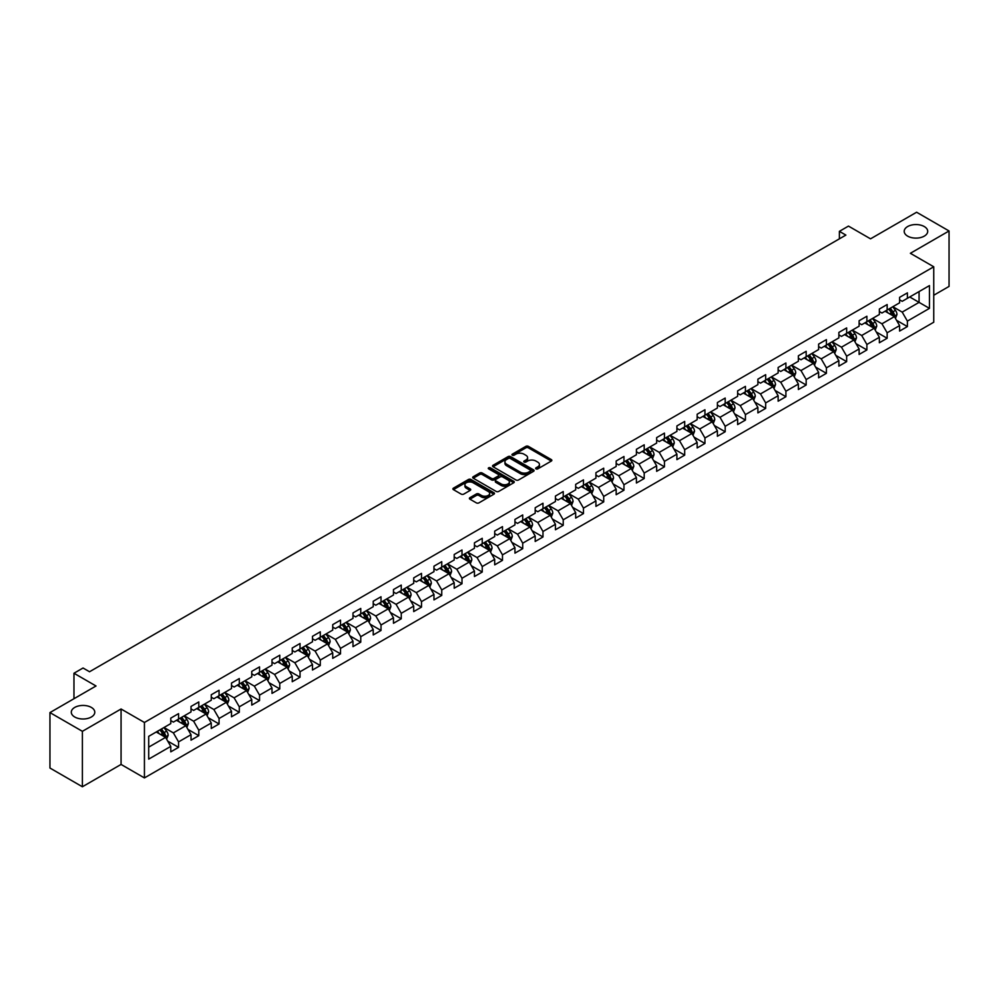 <?xml version="1.0" encoding="UTF-8"?>
<svg xmlns="http://www.w3.org/2000/svg" width="999" height="999" viewBox="0 0 999 999"><rect width="100%" height="100%" fill="white"/><g stroke="black" fill="none" stroke-linecap="round" stroke-linejoin="round"><path stroke-width="1.5" d="M536.001 468.881A1.261 0.724 0 0 0 537.787 468.881L551.323 461.063A1.798 1.036 0 0 0 551.848 460.327A1.798 1.036 0 0 0 551.323 459.59L528.396 446.353A1.798 1.036 0 0 0 525.849 446.353L512.312 454.17A1.261 0.724 0 0 0 514.098 455.194L515.846 454.183A5.769 3.334 0 0 1 524 454.183L525.911 455.294A5.769 3.334 0 0 1 527.597 457.642A5.769 3.334 0 0 1 525.911 460.002L524.163 461.001A1.261 0.724 0 0 0 525.936 462.038L527.697 461.026A5.769 3.334 0 0 1 535.839 461.026L537.762 462.125A5.769 3.334 0 0 1 539.448 464.485A5.769 3.334 0 0 1 537.762 466.833L536.001 467.844A1.261 0.724 0 0 0 536.001 468.881L536.001 467.844M91.346 707.417A11.751 6.781 0 0 0 78.546 705.956A11.751 6.781 0 0 0 71.291 712.212A11.751 6.781 0 0 0 74.738 717.007A11.751 6.781 0 0 0 87.537 718.481A11.751 6.781 0 0 0 94.793 712.212A11.751 6.781 0 0 0 91.346 707.417M924.262 226.548A11.751 6.781 0 0 0 911.463 225.075A11.751 6.781 0 0 0 904.207 231.343A11.751 6.781 0 0 0 907.654 236.139A11.751 6.781 0 0 0 920.454 237.6A11.751 6.781 0 0 0 927.709 231.343A11.751 6.781 0 0 0 924.262 226.548M469.917 497.689A1.798 1.036 0 0 0 469.393 498.426A1.798 1.036 0 0 0 469.917 499.163L476.361 502.872A1.798 1.036 0 0 0 478.908 502.872L493.931 494.193A1.798 1.036 0 0 0 494.468 493.456A1.798 1.036 0 0 0 493.931 492.719L471.004 479.483A1.798 1.036 0 0 0 468.456 479.483L453.421 488.161A1.798 1.036 0 0 0 452.897 488.898A1.798 1.036 0 0 0 453.421 489.635L461.201 494.118A1.798 1.036 0 0 0 463.748 494.118L470.179 490.409A1.798 1.036 0 0 0 470.704 489.672A1.798 1.036 0 0 0 470.179 488.936L466.321 486.713A4.82 2.785 0 0 1 464.91 484.74A4.82 2.785 0 0 1 467.882 482.167A4.82 2.785 0 0 1 473.139 482.779L488.236 491.496A4.82 2.785 0 0 1 489.647 493.456A4.82 2.785 0 0 1 486.675 496.028A4.82 2.785 0 0 1 481.418 495.429L478.908 493.968A1.798 1.036 0 0 0 476.361 493.968L469.917 497.689L469.917 499.163M933.74 295.254L949.05 286.413L949.05 230.969L916.607 212.238L870.529 238.836L848.476 226.099L839.385 231.343L845.878 235.09L89.535 671.753L83.042 668.006L73.963 673.251L73.963 698.726M82.393 731.318L82.393 786.762L121.066 764.435L121.066 708.99L82.393 731.318L49.95 712.587L96.016 685.988L73.963 673.251M121.066 708.99L144.43 722.477L933.74 266.783L933.74 322.227L144.43 777.921L144.43 722.477M949.05 230.969L910.376 253.296L933.74 266.783M515.971 479.995A1.798 1.036 0 0 0 518.518 479.995L533.553 471.316A1.798 1.036 0 0 0 534.078 470.591A1.798 1.036 0 0 0 533.553 469.855L510.626 456.618A1.798 1.036 0 0 0 508.079 456.618L493.044 465.297A1.798 1.036 0 0 0 492.519 466.021A1.798 1.036 0 0 0 493.044 466.758L515.971 479.995M489.148 469.143A1.261 0.724 0 0 1 490.434 469.33L513.723 482.767L498.713 491.433A1.798 1.036 0 0 1 496.166 491.433L473.239 478.196L473.239 476.723A1.798 1.036 0 0 0 472.702 477.46A1.798 1.036 0 0 0 473.239 478.196M473.239 476.723L479.67 473.014A1.798 1.036 0 0 1 482.217 473.014L491.52 478.384A1.798 1.036 0 0 0 494.068 478.384L498.326 475.924A1.798 1.036 0 0 0 498.863 475.187A1.798 1.036 0 0 0 498.326 474.45L488.648 468.856A1.261 0.724 0 0 1 490.434 467.832L513.748 481.293A1.798 1.036 0 0 1 514.273 482.017A1.798 1.036 0 0 1 513.748 482.754L513.748 481.293M82.393 786.762L49.95 768.031L49.95 712.587M167.72 741.096L178.559 747.352L178.559 741.882L191.021 734.69L191.021 740.159L198.801 735.664L198.801 730.194L211.264 723.001L211.264 728.471L219.056 723.975L219.056 718.506L231.506 711.313L231.506 716.783L239.298 712.287L239.298 706.817L251.76 699.625L251.76 705.094L259.54 700.599L259.54 695.129L272.003 687.936L272.003 693.406L279.782 688.91L279.782 683.441L292.245 676.248L292.245 681.718L300.037 677.222L300.037 671.753L312.487 664.56L312.487 670.029L320.279 665.534L320.279 660.064L332.729 652.871L332.729 658.341L340.522 653.846L340.522 648.376L352.984 641.183L352.984 646.653L360.764 642.157L360.764 636.688L373.226 629.495L373.226 634.964L381.019 630.469L381.019 624.999L393.469 617.807L393.469 623.276L401.261 618.781L401.261 613.311L413.711 606.118L413.711 611.588L421.503 607.092L421.503 601.623L433.966 594.43L433.966 599.899L441.745 595.404L441.745 589.934L454.208 582.742L454.208 588.211L462 583.716L462 578.246L474.45 571.053L474.45 576.523L482.242 572.027L482.242 566.558L494.692 559.365L494.692 564.835L502.485 560.339L502.485 554.87L514.947 547.677L514.947 553.146L522.727 548.651L522.727 543.181L535.189 535.988L535.189 541.458L542.981 536.962L542.981 531.493L555.432 524.3L555.432 529.77L563.224 525.274L563.224 519.805L575.674 512.612L575.674 518.081L583.466 513.586L583.466 508.116L595.928 500.924L595.928 506.393L603.708 501.898L603.708 496.428L616.171 489.235L616.171 494.705L623.963 490.209L623.963 484.74L636.413 477.547L636.413 483.017L644.205 478.521L644.205 473.051L656.655 465.859L656.655 471.328L664.447 466.833L664.447 461.363L676.91 454.17L676.91 459.64L684.69 455.144L684.69 449.675L697.152 442.482L697.152 447.952L704.944 443.456L704.944 437.987L717.394 430.794L717.394 436.263L725.187 431.768L725.187 426.298L737.637 419.105L737.637 424.575L745.429 420.079L745.429 414.61L757.891 407.417L757.891 412.887L765.671 408.391L765.671 402.922L778.134 395.729L778.134 401.198L785.913 396.703L785.913 391.233L798.376 384.041L798.376 389.51L806.168 385.015L806.168 379.545L818.618 372.352L818.618 377.822L826.41 373.326L826.41 367.857L838.873 360.664L838.873 366.133L846.653 361.638L846.653 356.168L859.115 348.976L859.115 354.445L866.895 349.95L866.895 344.48L879.357 337.287L879.357 342.757L887.149 338.261L887.149 332.792L899.6 325.599L899.6 331.069L907.392 326.573L907.392 321.104L929.457 308.366L929.457 285.589L919.068 291.583L919.068 302.372L929.457 308.366M178.559 747.352L170.779 751.847L170.779 746.378L148.714 759.115L148.714 736.338L170.779 723.601L170.779 718.131L178.559 713.636L178.559 719.105L191.021 711.912L191.021 706.443L198.801 701.947L198.801 707.417L211.264 700.224L211.264 694.755L219.056 690.259L219.056 695.729L231.506 688.536L231.506 683.066L239.298 678.571L239.298 684.04L251.76 676.847L251.76 671.378L259.54 666.882L259.54 672.352L272.003 665.159L272.003 659.69L279.782 655.194L279.782 660.664L292.245 653.471L292.245 648.001L300.037 643.506L300.037 648.975L312.487 641.783L312.487 636.313L320.279 631.818L320.279 637.287L332.729 630.094L332.729 624.625L340.522 620.129L340.522 625.599L352.984 618.406L352.984 612.936L360.764 608.441L360.764 613.91L373.226 606.718L373.226 601.248L381.019 596.753L381.019 602.222L393.469 595.029L393.469 589.56L401.261 585.064L401.261 590.534L413.711 583.341L413.711 577.872L421.503 573.376L421.503 578.846L433.966 571.653L433.966 566.183L441.745 561.688L441.745 567.157L454.208 559.964L454.208 554.495L462 549.999L462 555.469L474.45 548.276L474.45 542.807L482.242 538.311L482.242 543.781L494.692 536.588L494.692 531.118L502.485 526.623L502.485 532.092L514.947 524.9L514.947 519.43L522.727 514.935L522.727 520.404L535.189 513.211L535.189 507.742L542.981 503.246L542.981 508.716L555.432 501.523L555.432 496.053L563.224 491.558L563.224 497.027L575.674 489.835L575.674 484.365L583.466 479.87L583.466 485.339L595.928 478.146L595.928 472.677L603.708 468.181L603.708 473.651L616.171 466.458L616.171 460.989L623.963 456.493L623.963 461.963L636.413 454.77L636.413 449.3L644.205 444.805L644.205 450.274L656.655 443.081L656.655 437.612L664.447 433.116L664.447 438.586L676.91 431.393L676.91 425.924L684.69 421.428L684.69 426.898L697.152 419.705L697.152 414.235L704.944 409.74L704.944 415.209L717.394 408.017L717.394 402.547L725.187 398.052L725.187 403.521L737.637 396.328L737.637 390.859L745.429 386.363L745.429 391.833L757.891 384.64L757.891 379.17L765.671 374.675L765.671 380.144L778.134 372.952L778.134 367.482L785.913 362.987L785.913 368.456L798.376 361.263L798.376 355.794L806.168 351.298L806.168 356.768L818.618 349.575L818.618 344.106L826.41 339.61L826.41 345.08L838.873 337.887L838.873 332.417L846.653 327.922L846.653 333.391L859.115 326.198L859.115 320.729L866.895 316.233L866.895 321.703L879.357 314.51L879.357 309.041L887.149 304.545L887.149 310.015L899.6 302.822L899.6 297.352L907.392 292.857L907.392 298.326L929.457 285.589M176.486 720.304L185.826 725.699L173.364 732.891L164.023 727.497M170.779 720.604L173.364 722.102L178.559 719.105M173.364 732.891L178.559 741.882M185.826 725.699L191.021 734.69M196.728 708.616L206.069 714.01L193.619 721.203L184.266 715.808M191.021 708.915L193.619 710.414L198.801 707.417M193.619 721.203L198.801 730.194M206.069 714.01L211.264 723.001M216.97 696.927L226.323 702.322L213.861 709.515L204.52 704.12M211.264 697.227L213.861 698.726L219.056 695.729M213.861 709.515L219.056 718.506M226.323 702.322L231.506 711.313M237.225 685.239L246.566 690.634L234.103 697.826L224.763 692.432M231.506 685.539L234.103 687.037L239.298 684.04M234.103 697.826L239.298 706.817M246.566 690.634L251.76 699.625M257.467 673.551L266.808 678.945L254.345 686.138L245.005 680.744M251.76 673.85L254.345 675.349L259.54 672.352M254.345 686.138L259.54 695.129M266.808 678.945L272.003 687.936M277.71 661.862L287.05 667.257L274.6 674.45L265.247 669.055M272.003 662.162L274.6 663.661L279.782 660.664M274.6 674.45L279.782 683.441M287.05 667.257L292.245 676.248M297.952 650.174L307.305 655.569L294.842 662.762L285.502 657.367M292.245 650.474L294.842 651.972L300.037 648.975M294.842 662.762L300.037 671.753M307.305 655.569L312.487 664.56M318.206 638.486L327.547 643.88L315.085 651.073L305.744 645.679M312.487 638.786L315.085 640.284L320.279 637.287M315.085 651.073L320.279 660.064M327.547 643.88L332.729 652.871M338.449 626.798L347.789 632.192L335.327 639.385L325.986 633.99M332.729 627.097L335.327 628.596L340.522 625.599M335.327 639.385L340.522 648.376M347.789 632.192L352.984 641.183M358.691 615.109L368.032 620.504L355.582 627.697L346.228 622.302M352.984 615.409L355.582 616.907L360.764 613.91M355.582 627.697L360.764 636.688M368.032 620.504L373.226 629.495M378.933 603.421L388.286 608.816L375.824 616.008L366.483 610.614M373.226 603.721L375.824 605.219L381.019 602.222M375.824 616.008L381.019 624.999M388.286 608.816L393.469 617.807M399.175 591.733L408.529 597.127L396.066 604.32L386.725 598.925M393.469 592.032L396.066 593.531L401.261 590.534M396.066 604.32L401.261 613.311M408.529 597.127L413.711 606.118M419.43 580.044L428.771 585.439L416.308 592.632L406.968 587.237M413.711 580.344L416.308 581.843L421.503 578.846M416.308 592.632L421.503 601.623M428.771 585.439L433.966 594.43M439.672 568.356L449.013 573.751L436.563 580.943L427.21 575.549M433.966 568.656L436.563 570.154L441.745 567.157M436.563 580.943L441.745 589.934M449.013 573.751L454.208 582.742M459.915 556.668L469.268 562.062L456.805 569.255L447.465 563.861M454.208 556.967L456.805 558.466L462 555.469M456.805 569.255L462 578.246M469.268 562.062L474.45 571.053M480.157 544.979L489.51 550.374L477.047 557.567L467.707 552.172M474.45 545.279L477.047 546.778L482.242 543.781M477.047 557.567L482.242 566.558M489.51 550.374L494.692 559.365M500.412 533.291L509.752 538.686L497.29 545.879L487.949 540.484M494.692 533.591L497.29 535.089L502.485 532.092M497.29 545.879L502.485 554.87M509.752 538.686L514.947 547.677M520.654 521.603L529.994 526.997L517.544 534.19L508.191 528.796M514.947 521.903L517.544 523.401L522.727 520.404M517.544 534.19L522.727 543.181M529.994 526.997L535.189 535.988M540.896 509.915L550.249 515.309L537.787 522.502L528.446 517.107M535.189 510.214L537.787 511.713L542.981 508.716M537.787 522.502L542.981 531.493M550.249 515.309L555.432 524.3M561.138 498.226L570.491 503.621L558.029 510.814L548.688 505.419M555.432 498.526L558.029 500.024L563.224 497.027M558.029 510.814L563.224 519.805M570.491 503.621L575.674 512.612M581.393 486.538L590.734 491.933L578.271 499.125L568.931 493.731M575.674 486.838L578.271 488.336L583.466 485.339M578.271 499.125L583.466 508.116M590.734 491.933L595.928 500.924M601.635 474.85L610.976 480.244L598.526 487.437L589.173 482.042M595.928 475.149L598.526 476.648L603.708 473.651M598.526 487.437L603.708 496.428M610.976 480.244L616.171 489.235M621.878 463.161L631.218 468.556L618.768 475.749L609.427 470.354M616.171 463.461L618.768 464.96L623.963 461.963M618.768 475.749L623.963 484.74M631.218 468.556L636.413 477.547M642.12 451.473L651.473 456.868L639.01 464.06L629.67 458.666M636.413 451.773L639.01 453.271L644.205 450.274M639.01 464.06L644.205 473.051M651.473 456.868L656.655 465.859M662.374 439.785L671.715 445.179L659.253 452.372L649.912 446.978M656.655 440.084L659.253 441.583L664.447 438.586M659.253 452.372L664.447 461.363M671.715 445.179L676.91 454.17M682.617 428.096L691.957 433.491L679.507 440.684L670.154 435.289M676.91 428.396L679.507 429.895L684.69 426.898M679.507 440.684L684.69 449.675M691.957 433.491L697.152 442.482M702.859 416.408L712.2 421.803L699.75 428.996L690.409 423.601M697.152 416.708L699.75 418.206L704.944 415.209M699.75 428.996L704.944 437.987M712.2 421.803L717.394 430.794M723.101 404.72L732.454 410.114L719.992 417.307L710.651 411.913M717.394 405.02L719.992 406.518L725.187 403.521M719.992 417.307L725.187 426.298M732.454 410.114L737.637 419.105M743.356 393.032L752.697 398.426L740.234 405.619L730.893 400.224M737.637 393.331L740.234 394.83L745.429 391.833M740.234 405.619L745.429 414.61M752.697 398.426L757.891 407.417M763.598 381.343L772.939 386.738L760.489 393.931L751.136 388.536M757.891 381.643L760.489 383.141L765.671 380.144M760.489 393.931L765.671 402.922M772.939 386.738L778.134 395.729M783.84 369.655L793.181 375.05L780.731 382.242L771.39 376.848M778.134 369.955L780.731 371.453L785.913 368.456M780.731 382.242L785.913 391.233M793.181 375.05L798.376 384.041M804.083 357.967L813.436 363.361L800.973 370.554L791.633 365.159M798.376 358.266L800.973 359.765L806.168 356.768M800.973 370.554L806.168 379.545M813.436 363.361L818.618 372.352M824.337 346.278L833.678 351.673L821.215 358.866L811.875 353.471M818.618 346.578L821.215 348.077L826.41 345.08M821.215 358.866L826.41 367.857M833.678 351.673L838.873 360.664M844.58 334.59L853.92 339.985L841.47 347.177L832.117 341.783M838.873 334.89L841.47 336.388L846.653 333.391M841.47 347.177L846.653 356.168M853.92 339.985L859.115 348.976M864.822 322.902L874.162 328.296L861.712 335.489L852.359 330.095M859.115 323.201L861.712 324.7L866.895 321.703M861.712 335.489L866.895 344.48M874.162 328.296L879.357 337.287M885.064 311.213L894.417 316.608L881.955 323.801L872.614 318.406M879.357 311.513L881.955 313.012L887.149 310.015M881.955 323.801L887.149 332.792M894.417 316.608L899.6 325.599M909.727 296.978L919.068 302.372L902.197 312.113L892.856 306.718M899.6 299.825L902.197 301.323L907.392 298.326M902.197 312.113L907.392 321.104M121.066 764.435L144.43 777.921M839.385 231.343L839.385 238.836M148.714 747.127L165.584 737.387L156.244 731.992M165.584 737.387L170.779 746.378M896.553 320.317L907.392 326.573M876.31 332.005L887.149 338.261M856.068 343.693L866.895 349.95M835.813 355.382L846.653 361.638M815.571 367.07L826.41 373.326M795.329 378.758L806.168 385.015M775.087 390.447L785.913 396.703M754.832 402.135L765.671 408.391M734.59 413.823L745.429 420.079M714.347 425.512L725.187 431.768M694.105 437.2L704.944 443.456M673.85 448.888L684.69 455.144M653.608 460.576L664.447 466.833M633.366 472.265L644.205 478.521M613.124 483.953L623.963 490.209M592.869 495.641L603.708 501.898M572.627 507.33L583.466 513.586M552.385 519.018L563.224 525.274M532.142 530.706L542.981 536.962M511.9 542.395L522.727 548.651M491.645 554.083L502.485 560.339M471.403 565.771L482.242 572.027M451.161 577.459L462 583.716M430.919 589.148L441.745 595.404M410.664 600.836L421.503 607.092M390.422 612.524L401.261 618.781M370.179 624.213L381.019 630.469M349.937 635.901L360.764 642.157M329.682 647.589L340.522 653.846M309.44 659.278L320.279 665.534M289.198 670.966L300.037 677.222M268.956 682.654L279.782 688.91M248.701 694.342L259.54 700.599M228.459 706.031L239.298 712.287M208.217 717.719L219.056 723.975M187.974 729.407L198.801 735.664M536.513 469.055L537.762 468.331A5.769 3.334 0 0 0 539.448 465.984L539.448 464.485M527.597 457.642L527.597 459.14A5.769 3.334 0 0 1 525.911 461.501L524.662 462.212M551.298 461.076L528.396 447.852A1.798 1.036 0 0 0 525.849 447.852L512.812 455.369M533.553 469.855L533.553 471.316L510.626 458.116A1.798 1.036 0 0 0 508.079 458.116L493.069 466.77L493.044 465.297M530.369 471.103A1.261 0.724 0 0 0 530.369 470.067L510.239 458.454A1.261 0.724 0 0 0 508.454 458.454L506.605 459.515A5.769 3.334 0 0 0 504.92 461.875A5.769 3.334 0 0 0 506.605 464.223L520.367 472.165A5.769 3.334 0 0 0 528.521 472.165L530.369 471.103L530.369 472.602A1.261 0.724 0 0 0 530.731 472.09L530.731 470.591M504.92 461.875L504.92 463.374A5.769 3.334 0 0 0 506.605 465.721L506.605 464.223M530.369 472.602L528.521 473.663A5.769 3.334 0 0 1 520.367 473.663L506.605 465.721M473.264 478.209L479.67 474.513L479.67 473.014M498.863 475.187L498.863 476.685A1.798 1.036 0 0 1 498.326 477.422L494.068 479.882A1.798 1.036 0 0 1 491.52 479.882L482.217 474.513A1.798 1.036 0 0 0 479.67 474.513M501.161 483.953A4.82 2.785 0 0 0 506.418 484.552A4.82 2.785 0 0 0 509.39 481.98A4.82 2.785 0 0 0 507.979 480.019L502.659 476.948A1.798 1.036 0 0 0 500.112 476.948L495.841 479.408A1.798 1.036 0 0 0 495.317 480.144A1.798 1.036 0 0 0 495.841 480.881L501.161 483.953L501.161 485.452A4.82 2.785 0 0 0 506.418 486.051A4.82 2.785 0 0 0 509.39 483.479L509.39 481.98M495.317 480.144L495.317 481.643A1.798 1.036 0 0 0 495.841 482.38L495.841 480.881M501.161 485.452L495.841 482.38M489.647 493.456L489.647 494.955A4.82 2.785 0 0 1 486.675 497.527A4.82 2.785 0 0 1 481.418 496.928L478.908 495.467A1.798 1.036 0 0 0 476.361 495.467L469.942 499.175M464.91 484.74L464.91 486.238A4.82 2.785 0 0 0 466.321 488.211L466.321 486.713M470.154 490.422L466.321 488.211M493.906 494.205L471.004 480.981A1.798 1.036 0 0 0 468.456 480.981L453.446 489.647L453.421 488.161M895.441 318.381L896.977 314.485A4.858 2.81 -120 0 0 895.429 310.352L892.756 306.78M888.086 312.949L886.263 310.527M888.723 309.103L891.408 312.675A4.858 2.81 60 0 1 892.794 315.597L894.355 314.697A4.858 2.81 -120 0 0 892.969 311.775L890.284 308.204M889.073 308.903L892.045 312.862A2.473 1.436 60 0 1 892.494 313.624L894.355 314.697M875.199 330.07L876.735 326.186A4.858 2.81 -120 0 0 875.186 322.04L872.502 318.469M867.831 324.638L866.021 322.215M868.481 320.791L871.165 324.363A4.858 2.81 60 0 1 872.552 327.285L874.113 326.386A4.858 2.81 -120 0 0 872.714 323.464L870.042 319.892M868.818 320.592L871.79 324.563A2.473 1.436 60 0 1 872.239 325.312L874.113 326.386M854.944 341.758L856.493 337.874A4.858 2.81 -120 0 0 854.944 333.728L852.259 330.157M847.589 336.326L845.778 333.903M848.238 332.48L850.911 336.051A4.858 2.81 60 0 1 852.309 338.973L853.87 338.074A4.858 2.81 -120 0 0 852.472 335.152L849.799 331.581M848.576 332.28L851.548 336.251A2.473 1.436 60 0 1 851.997 337L853.87 338.074M834.702 353.446L836.25 349.563A4.858 2.81 -120 0 0 834.689 345.417L832.017 341.845M827.347 348.014L825.524 345.592M827.996 344.168L830.669 347.739A4.858 2.81 60 0 1 832.067 350.661L833.616 349.762A4.858 2.81 -120 0 0 832.229 346.84L829.545 343.269M828.333 343.968L831.305 347.939A2.473 1.436 60 0 1 831.755 348.688L833.616 349.762M814.46 365.135L815.996 361.251A4.858 2.81 -120 0 0 814.447 357.105L811.775 353.534M807.105 359.702L805.281 357.28M807.741 355.856L810.426 359.428A4.858 2.81 60 0 1 811.812 362.35L813.373 361.451A4.858 2.81 -120 0 0 811.987 358.529L809.302 354.957M808.091 355.656L811.063 359.628A2.473 1.436 60 0 1 811.513 360.377L813.373 361.451M794.217 376.823L795.753 372.939A4.858 2.81 -120 0 0 794.205 368.793L791.52 365.222M786.85 371.391L785.039 368.968M787.499 367.545L790.184 371.116A4.858 2.81 60 0 1 791.57 374.038L793.131 373.139A4.858 2.81 -120 0 0 791.732 370.217L789.06 366.645M787.836 367.345L790.808 371.316A2.473 1.436 60 0 1 791.258 372.065L793.131 373.139M773.963 388.511L775.511 384.627A4.858 2.81 -120 0 0 773.963 380.482L771.278 376.91M766.608 383.079L764.797 380.656M767.257 379.233L769.929 382.804A4.858 2.81 60 0 1 771.328 385.726L772.889 384.827A4.858 2.81 -120 0 0 771.49 381.905L768.818 378.334M767.594 379.033L770.566 383.004A2.473 1.436 60 0 1 771.016 383.753L772.889 384.827M753.721 400.199L755.269 396.316A4.858 2.81 -120 0 0 753.708 392.17L751.036 388.599M746.365 394.767L744.542 392.345M747.015 390.921L749.687 394.493A4.858 2.81 60 0 1 751.086 397.415L752.634 396.516A4.858 2.81 -120 0 0 751.248 393.594L748.563 390.022M747.352 390.721L750.324 394.692A2.473 1.436 60 0 1 750.773 395.442L752.634 396.516M733.478 411.888L735.014 408.004A4.858 2.81 -120 0 0 733.466 403.858L730.793 400.287M726.123 406.456L724.3 404.033M726.773 402.609L729.445 406.181A4.858 2.81 60 0 1 730.831 409.103L732.392 408.204A4.858 2.81 -120 0 0 731.006 405.282L728.321 401.71M727.11 402.41L730.082 406.381A2.473 1.436 60 0 1 730.531 407.13L732.392 408.204M713.236 423.576L714.772 419.692A4.858 2.81 -120 0 0 713.224 415.547L710.539 411.975M705.881 418.144L704.058 415.721M706.518 414.298L709.203 417.869A4.858 2.81 60 0 1 710.589 420.791L712.15 419.892A4.858 2.81 -120 0 0 710.751 416.97L708.079 413.399M706.855 414.098L709.827 418.069A2.473 1.436 60 0 1 710.277 418.818L712.15 419.892M692.981 435.264L694.53 431.381A4.858 2.81 -120 0 0 692.981 427.235L690.297 423.663M685.626 429.832L683.816 427.41M686.276 425.986L688.96 429.558A4.858 2.81 60 0 1 690.346 432.48L691.907 431.58A4.858 2.81 -120 0 0 690.509 428.658L687.836 425.087M686.613 425.786L689.585 429.757A2.473 1.436 60 0 1 690.034 430.507L691.907 431.58M672.739 446.953L674.288 443.069A4.858 2.81 -120 0 0 672.727 438.923L670.054 435.352M665.384 441.521L663.561 439.098M666.033 437.674L668.706 441.246A4.858 2.81 60 0 1 670.104 444.168L671.653 443.269A4.858 2.81 -120 0 0 670.267 440.347L667.582 436.775M666.37 437.475L669.342 441.446A2.473 1.436 60 0 1 669.792 442.195L671.653 443.269M652.497 458.641L654.033 454.757A4.858 2.81 -120 0 0 652.484 450.611L649.812 447.04M645.142 453.209L643.319 450.786M645.791 449.363L648.463 452.934A4.858 2.81 60 0 1 649.85 455.856L651.41 454.957A4.858 2.81 -120 0 0 650.024 452.035L647.34 448.464M646.128 449.163L649.1 453.134A2.473 1.436 60 0 1 649.55 453.883L651.41 454.957M632.255 470.329L633.791 466.446A4.858 2.81 -120 0 0 632.242 462.3L629.557 458.728M624.899 464.897L623.076 462.475M625.536 461.051L628.221 464.622A4.858 2.81 60 0 1 629.607 467.544L631.168 466.645A4.858 2.81 -120 0 0 629.77 463.723L627.097 460.152M625.874 460.851L628.846 464.822A2.473 1.436 60 0 1 629.295 465.571L631.168 466.645M612 482.017L613.548 478.134A4.858 2.81 -120 0 0 612 473.988L609.315 470.417M604.645 476.585L602.834 474.163M605.294 472.739L607.979 476.311A4.858 2.81 60 0 1 609.365 479.233L610.926 478.334A4.858 2.81 -120 0 0 609.527 475.412L606.855 471.84M605.631 472.539L608.603 476.511A2.473 1.436 60 0 1 609.053 477.26L610.926 478.334M591.758 493.706L593.306 489.822A4.858 2.81 -120 0 0 591.745 485.676L589.073 482.105M584.403 488.274L582.579 485.851M585.052 484.428L587.724 487.999A4.858 2.81 60 0 1 589.123 490.921L590.671 490.022A4.858 2.81 -120 0 0 589.285 487.1L586.6 483.528M585.389 484.228L588.361 488.199A2.473 1.436 60 0 1 588.811 488.948L590.671 490.022M571.515 505.394L573.051 501.51A4.858 2.81 -120 0 0 571.503 497.365L568.831 493.793M564.16 499.962L562.337 497.539M564.81 496.116L567.482 499.687A4.858 2.81 60 0 1 568.881 502.609L570.429 501.71A4.858 2.81 -120 0 0 569.043 498.788L566.358 495.217M565.147 495.916L568.119 499.887A2.473 1.436 60 0 1 568.568 500.636L570.429 501.71M551.273 517.082L552.809 513.199A4.858 2.81 -120 0 0 551.261 509.053L548.576 505.482M543.918 511.65L542.095 509.228M544.555 507.804L547.24 511.376A4.858 2.81 60 0 1 548.626 514.298L550.187 513.399A4.858 2.81 -120 0 0 548.788 510.477L546.116 506.905M544.892 507.604L547.864 511.575A2.473 1.436 60 0 1 548.314 512.325L550.187 513.399M531.018 528.771L532.567 524.887A4.858 2.81 -120 0 0 531.018 520.741L528.334 517.17M523.663 523.339L521.853 520.916M524.313 519.492L526.997 523.064A4.858 2.81 60 0 1 528.384 525.986L529.945 525.087A4.858 2.81 -120 0 0 528.546 522.165L525.874 518.593M524.65 519.293L527.622 523.264A2.473 1.436 60 0 1 528.071 524.013L529.945 525.087M510.776 540.459L512.325 536.575A4.858 2.81 -120 0 0 510.764 532.43L508.091 528.858M503.421 535.027L501.598 532.604M504.07 531.181L506.743 534.752A4.858 2.81 60 0 1 508.141 537.674L509.69 536.775A4.858 2.81 -120 0 0 508.304 533.853L505.619 530.282M504.408 530.981L507.38 534.952A2.473 1.436 60 0 1 507.829 535.701L509.69 536.775M490.534 552.147L492.07 548.264A4.858 2.81 -120 0 0 490.521 544.118L487.849 540.546M483.179 546.715L481.356 544.293M483.828 542.869L486.501 546.441A4.858 2.81 60 0 1 487.899 549.363L489.448 548.463A4.858 2.81 -120 0 0 488.061 545.541L485.377 541.97M484.165 542.669L487.137 546.64A2.473 1.436 60 0 1 487.587 547.39L489.448 548.463M470.292 563.836L471.828 559.952A4.858 2.81 -120 0 0 470.279 555.806L467.594 552.235M462.937 558.404L461.113 555.981M463.573 554.557L466.258 558.129A4.858 2.81 60 0 1 467.644 561.051L469.205 560.152A4.858 2.81 -120 0 0 467.819 557.23L465.134 553.658M463.911 554.358L466.883 558.329A2.473 1.436 60 0 1 467.332 559.078L469.205 560.152M450.037 575.524L451.585 571.64A4.858 2.81 -120 0 0 450.037 567.494L447.352 563.923M442.682 570.092L440.871 567.669M443.331 566.246L446.016 569.817A4.858 2.81 60 0 1 447.402 572.752L448.963 571.853A4.858 2.81 -120 0 0 447.564 568.918L444.892 565.347M443.668 566.046L446.64 570.017A2.473 1.436 60 0 1 447.09 570.766L448.963 571.853M429.795 587.212L431.343 583.329A4.858 2.81 -120 0 0 429.782 579.183L427.11 575.611M422.44 581.78L420.616 579.358M423.089 577.934L425.761 581.505A4.858 2.81 60 0 1 427.16 584.44L428.708 583.541A4.858 2.81 -120 0 0 427.322 580.606L424.65 577.035M423.426 577.734L426.398 581.705A2.473 1.436 60 0 1 426.848 582.454L428.708 583.541M409.553 598.901L411.101 595.017A4.858 2.81 -120 0 0 409.54 590.871L406.868 587.3M402.197 593.468L400.374 591.046M402.847 589.622L405.519 593.194A4.858 2.81 60 0 1 406.918 596.128L408.466 595.229A4.858 2.81 -120 0 0 407.08 592.295L404.395 588.723M403.184 589.422L406.156 593.394A2.473 1.436 60 0 1 406.605 594.143L408.466 595.229M389.31 610.589L390.846 606.705A4.858 2.81 -120 0 0 389.298 602.559L386.613 598.988M381.955 605.157L380.132 602.734M382.592 601.311L385.277 604.882A4.858 2.81 60 0 1 386.663 607.817L388.224 606.917A4.858 2.81 -120 0 0 386.838 603.983L384.153 600.411M382.929 601.111L385.901 605.082A2.473 1.436 60 0 1 386.351 605.831L388.224 606.917M369.056 622.277L370.604 618.393A4.858 2.81 -120 0 0 369.056 614.248L366.371 610.676M361.7 616.845L359.89 614.422M362.35 612.999L365.035 616.57A4.858 2.81 60 0 1 366.421 619.505L367.982 618.606A4.858 2.81 -120 0 0 366.583 615.671L363.911 612.1M362.687 612.799L365.659 616.77A2.473 1.436 60 0 1 366.109 617.519L367.982 618.606M348.813 633.965L350.362 630.082A4.858 2.81 -120 0 0 348.801 625.936L346.129 622.365M341.458 628.546L339.635 626.111M342.108 624.687L344.78 628.259A4.858 2.81 60 0 1 346.178 631.193L347.739 630.294A4.858 2.81 -120 0 0 346.341 627.36L343.668 623.788M342.445 624.487L345.417 628.458A2.473 1.436 60 0 1 345.866 629.208L347.739 630.294M328.571 645.654L330.12 641.77A4.858 2.81 -120 0 0 328.559 637.624L325.886 634.053M321.216 640.234L319.393 637.799M321.865 636.375L324.538 639.947A4.858 2.81 60 0 1 325.936 642.881L327.485 641.982A4.858 2.81 -120 0 0 326.099 639.048L323.414 635.476M322.202 636.176L325.174 640.147A2.473 1.436 60 0 1 325.624 640.896L327.485 641.982M308.329 657.342L309.865 653.458A4.858 2.81 -120 0 0 308.316 649.313L305.632 645.741M300.974 651.922L299.151 649.487M301.611 648.064L304.295 651.635A4.858 2.81 60 0 1 305.682 654.57L307.242 653.671A4.858 2.81 -120 0 0 305.856 650.736L303.172 647.165M301.948 647.864L304.92 651.835A2.473 1.436 60 0 1 305.369 652.584L307.242 653.671M288.074 669.03L289.623 665.147A4.858 2.81 -120 0 0 288.074 661.001L285.389 657.429M280.719 663.611L278.908 661.176M281.368 659.752L284.053 663.324A4.858 2.81 60 0 1 285.439 666.258L287 665.359A4.858 2.81 -120 0 0 285.602 662.424L282.929 658.853M281.706 659.552L284.678 663.523A2.473 1.436 60 0 1 285.127 664.273L287 665.359M267.832 680.719L269.38 676.835A4.858 2.81 -120 0 0 267.819 672.689L265.147 669.118M260.477 675.299L258.654 672.864M261.126 671.44L263.798 675.012A4.858 2.81 60 0 1 265.197 677.946L266.758 677.047A4.858 2.81 -120 0 0 265.359 674.113L262.687 670.541M261.463 671.241L264.435 675.212A2.473 1.436 60 0 1 264.885 675.961L266.758 677.047M247.59 692.419L249.138 688.523A4.858 2.81 -120 0 0 247.577 684.377L244.905 680.806M240.235 686.987L238.411 684.552M240.884 683.129L243.556 686.7A4.858 2.81 60 0 1 244.955 689.635L246.503 688.736A4.858 2.81 -120 0 0 245.117 685.801L242.432 682.23M241.221 682.929L244.193 686.9A2.473 1.436 60 0 1 244.643 687.649L246.503 688.736M227.347 704.108L228.883 700.212A4.858 2.81 -120 0 0 227.335 696.066L224.65 692.494M219.992 698.676L218.169 696.241M220.629 694.817L223.314 698.388A4.858 2.81 60 0 1 224.7 701.323L226.261 700.424A4.858 2.81 -120 0 0 224.875 697.489L222.19 693.918M220.966 694.617L223.938 698.588A2.473 1.436 60 0 1 224.388 699.337L226.261 700.424M207.093 715.796L208.641 711.9A4.858 2.81 -120 0 0 207.093 707.754L204.408 704.183M199.738 710.364L197.927 707.929M200.387 706.505L203.072 710.077A4.858 2.81 60 0 1 204.458 713.011L206.019 712.112A4.858 2.81 -120 0 0 204.62 709.178L201.948 705.606M200.724 706.305L203.696 710.277A2.473 1.436 60 0 1 204.146 711.026L206.019 712.112M186.85 727.484L188.399 723.588A4.858 2.81 -120 0 0 186.85 719.442L184.166 715.871M179.495 722.052L177.672 719.617M180.145 718.194L182.817 721.765A4.858 2.81 60 0 1 184.216 724.7L185.777 723.8A4.858 2.81 -120 0 0 184.378 720.866L181.706 717.294M180.482 717.994L183.454 721.965A2.473 1.436 60 0 1 183.903 722.714L185.777 723.8M166.608 739.173L168.157 735.276A4.858 2.81 -120 0 0 166.596 731.143L163.923 727.559M159.253 733.741L157.43 731.305M159.902 729.882L162.575 733.466A4.858 2.81 60 0 1 163.973 736.388L165.522 735.489A4.858 2.81 -120 0 0 164.136 732.567L161.451 728.983M160.24 729.695L163.212 733.653A2.473 1.436 60 0 1 163.661 734.402L165.522 735.489M73.963 691.645L73.963 688.96M537.762 468.331L537.762 466.833M524.163 462.038L524.163 461.001M525.911 461.501L525.911 460.002M512.312 455.194L512.312 454.17M525.849 447.852L525.849 446.353M528.396 447.852L528.396 446.353M551.323 461.063L551.323 459.59M508.079 458.116L508.079 456.618M510.626 458.116L510.626 456.618M520.367 473.663L520.367 472.165M528.521 473.663L528.521 472.165M482.217 474.513L482.217 473.014M491.52 479.882L491.52 478.384M494.068 479.882L494.068 478.384M498.326 477.422L498.326 475.924M490.434 469.33L490.434 467.832M476.361 495.467L476.361 493.968M478.908 495.467L478.908 493.968M481.418 496.928L481.418 495.429M470.179 490.409L470.179 488.936M468.456 480.981L468.456 479.483M471.004 480.981L471.004 479.483M493.931 494.193L493.931 492.719M893.93 316.333L896.952 314.585M892.969 311.775L895.429 310.352M889.51 313.773L891.408 312.675M873.688 328.022L876.71 326.273M872.714 323.464L875.186 322.04M869.255 325.462L871.165 324.363M853.446 339.71L856.455 337.962M852.472 335.152L854.944 333.728M849.013 337.15L850.911 336.051M833.203 351.398L836.213 349.65M832.229 346.84L834.689 345.417M828.77 348.838L830.669 347.739M812.949 363.087L815.971 361.338M811.987 358.529L814.447 357.105M808.528 360.527L810.426 359.428M792.707 374.775L795.728 373.027M791.732 370.217L794.205 368.793M788.273 372.215L790.184 371.116M772.464 386.463L775.474 384.715M771.49 381.905L773.963 380.482M768.031 383.903L769.929 382.804M752.222 398.151L755.232 396.403M751.248 393.594L753.708 392.17M747.789 395.592L749.687 394.493M731.967 409.84L734.989 408.091M731.006 405.282L733.466 403.858M727.547 407.28L729.445 406.181M711.725 421.528L714.747 419.78M710.751 416.97L713.224 415.547M707.292 418.968L709.203 417.869M691.483 433.216L694.492 431.468M690.509 428.658L692.981 427.235M687.05 430.656L688.96 429.558M671.241 444.905L674.25 443.156M670.267 440.347L672.727 438.923M666.808 442.345L668.706 441.246M650.986 456.593L654.008 454.845M650.024 452.035L652.484 450.611M646.565 454.033L648.463 452.934M630.744 468.281L633.766 466.533M629.77 463.723L632.242 462.3M626.311 465.721L628.221 464.622M610.501 479.97L613.511 478.221M609.527 475.412L612 473.988M606.068 477.41L607.979 476.311M590.259 491.658L593.269 489.91M589.285 487.1L591.745 485.676M585.826 489.098L587.724 487.999M570.004 503.346L573.026 501.598M569.043 498.788L571.503 497.365M565.584 500.786L567.482 499.687M549.762 515.034L552.784 513.286M548.788 510.477L551.261 509.053M545.329 512.475L547.24 511.376M529.52 526.723L532.529 524.975M528.546 522.165L531.018 520.741M525.087 524.163L526.997 523.064M509.278 538.411L512.287 536.663M508.304 533.853L510.764 532.43M504.845 535.851L506.743 534.752M489.023 550.099L492.045 548.351M488.061 545.541L490.521 544.118M484.602 547.539L486.501 546.441M468.781 561.788L471.803 560.039M467.819 557.23L470.279 555.806M464.348 559.228L466.258 558.129M448.539 573.476L451.548 571.728M447.564 568.918L450.037 567.494M444.105 570.916L446.016 569.817M428.296 585.164L431.306 583.416M427.322 580.606L429.782 579.183M423.863 582.604L425.761 581.505M408.042 596.853L411.064 595.104M407.08 592.295L409.54 590.871M403.621 594.293L405.519 593.194M387.799 608.541L390.821 606.793M386.838 603.983L389.298 602.559M383.366 605.981L385.277 604.882M367.557 620.229L370.567 618.481M366.583 615.671L369.056 614.248M363.124 617.669L365.035 616.57M347.315 631.917L350.324 630.182M346.341 627.36L348.801 625.936M342.882 629.358L344.78 628.259M327.06 643.606L330.082 641.87M326.099 639.048L328.559 637.624M322.64 641.046L324.538 639.947M306.818 655.294L309.84 653.558M305.856 650.736L308.316 649.313M302.385 652.734L304.295 651.635M286.576 666.982L289.585 665.247M285.602 662.424L288.074 661.001M282.143 664.422L284.053 663.324M266.333 678.671L269.343 676.935M265.359 674.113L267.819 672.689M261.9 676.111L263.798 675.012M246.079 690.359L249.101 688.623M245.117 685.801L247.577 684.377M241.658 687.799L243.556 686.7M225.836 702.047L228.858 700.311M224.875 697.489L227.335 696.066M221.416 699.487L223.314 698.388M205.594 713.736L208.604 712M204.62 709.178L207.093 707.754M201.161 711.176L203.072 710.077M185.352 725.424L188.361 723.688M184.378 720.866L186.85 719.442M180.919 722.864L182.817 721.765M165.097 737.112L168.119 735.376M164.136 732.567L166.596 731.143M160.677 734.552L162.575 733.466"/></g></svg>
